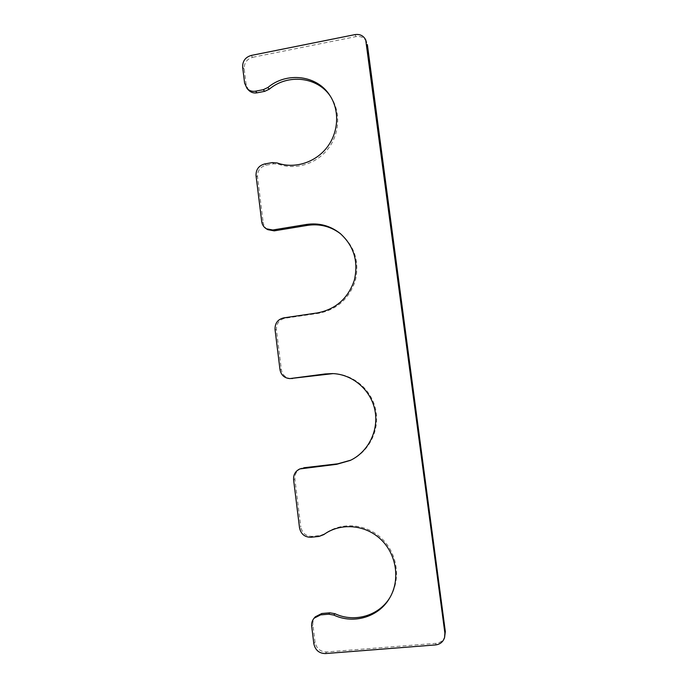 <?xml version="1.0" encoding="UTF-8"?>
<svg xmlns="http://www.w3.org/2000/svg" width="688" height="688" viewBox="0 0 688 688"><rect width="100%" height="100%" fill="white"/><g stroke="black" fill="none" stroke-linecap="round" stroke-linejoin="round"><path stroke-width="0.52" stroke-dasharray="3.44 2.58" d="M248.6 90.154L246.175 84.882L244.206 68.998C244.051 62.961 246.863 59.065 252.625 57.31L251.103 55.47M366.592 41.856C364.365 37.668 360.822 35.914 355.971 36.593L252.625 57.31M445.007 636.082C443.536 640.347 440.569 642.764 436.097 643.332L326.542 651.966C320.281 651.811 316.446 648.543 315.044 642.162L312.92 624.953C312.584 621.832 313.384 619.123 315.302 616.809M389.958 597.502L390.345 596.857C401.216 578.832 397.363 553.29 381.685 538.472C366.093 523.542 341.429 521.624 324.934 533.707L320.195 535.522L312.171 536.339C305.979 536.33 302.187 533.2 300.802 526.939L299.521 527.799M301.129 468.416C296.666 470.566 294.593 474.187 294.911 479.295L300.802 526.939M350.742 460.186L351.241 459.954C369.353 451.466 379.931 429.862 375.717 409.799C371.615 389.709 353.451 374.263 333.654 373.627L333.112 373.61M291.179 378.606C285.744 378.125 282.476 375.132 281.366 369.645L279.982 369.585M340.706 233.903L341.231 234.324C354.905 246.743 359.592 262.24 355.3 280.799C349.117 298.841 336.905 309.677 318.656 313.307L285.056 318.234C279.147 319.722 276.275 323.584 276.438 329.81L281.366 369.645M267.778 229.654C265.172 228.003 263.633 225.612 263.177 222.473L261.707 221.562M330.317 96.148L330.876 96.965C340.964 112.024 339.76 133.893 327.978 148.926C316.239 164.002 295.522 170.323 278.666 164.234L273.772 163.83L266.041 165.206C260.21 166.857 257.381 170.744 257.536 176.85L263.177 222.473M246.175 84.882L244.618 83.205M244.206 68.998L242.649 67.226M355.971 36.593L355.017 34.606M436.097 643.332L435.59 644.923M326.542 651.966L325.398 653.574M315.044 642.162L313.831 643.71M312.92 624.953L311.698 626.398M324.934 533.707L323.79 534.61M320.195 535.522L319.017 536.434M312.171 536.339L310.95 537.259M294.911 479.295L293.604 479.871M276.438 329.81L275.037 329.518M285.056 318.234L283.697 317.873M318.656 313.307L317.486 312.911M257.536 176.85L256.039 175.689M266.041 165.206L264.588 163.976M273.772 163.83L272.362 162.592M278.666 164.234L277.281 162.987M390.345 596.857L389.571 598.156M333.654 373.627L332.562 373.584M351.241 459.954L350.252 460.427M341.231 234.324L340.19 233.473M330.876 96.965L329.784 95.322"/><path stroke-width="1.03" d="M263.263 89.689L255.54 91.177C252.195 91.728 249.366 90.833 247.061 88.503L244.618 83.205L242.649 67.226C242.494 61.163 245.315 57.242 251.103 55.47L355.017 34.606C359.901 33.918 363.462 35.681 365.706 39.887L444.887 633.132L444.551 637.63C443.072 641.93 440.088 644.364 435.59 644.923L325.398 653.574C319.094 653.419 315.242 650.126 313.831 643.71L311.698 626.398C311.363 623.259 312.163 620.533 314.098 618.202L320.591 614.883L328.718 614.186L333.852 615.089C353.632 624.498 378.692 617.05 389.571 598.156C400.502 580.027 396.632 554.322 380.86 539.409C365.182 524.394 340.371 522.467 323.79 534.61L319.017 536.434L310.95 537.259C304.724 537.251 300.914 534.094 299.521 527.799L293.604 479.871C293.277 474.737 295.358 471.091 299.848 468.932L336.664 464.314L350.252 460.427C368.458 451.887 379.105 430.155 374.865 409.979C370.737 389.769 352.48 374.229 332.562 373.584L325.218 373.945L289.854 378.598C284.385 378.108 281.091 375.106 279.982 369.585L275.037 329.518C274.865 323.257 277.754 319.37 283.697 317.873L317.486 312.911C335.839 309.265 348.119 298.36 354.337 280.222C358.654 261.543 353.942 245.96 340.19 233.473C330.18 225.621 318.879 222.62 306.28 224.477L272.783 229.998L266.333 228.786C263.71 227.126 262.162 224.727 261.707 221.562L256.039 175.689C255.876 169.54 258.731 165.636 264.588 163.976L272.362 162.592L277.281 162.987C294.232 169.119 315.061 162.755 326.869 147.585C338.72 132.457 339.924 110.458 329.784 95.322C316.953 75.095 286.647 71.543 267.838 87.531L263.263 89.689L264.717 91.332L257.037 92.82C253.709 93.362 250.896 92.476 248.6 90.154L247.061 88.503M365.706 39.887L366.48 42.613M444.551 637.63L445.334 631.61L367.366 44.565M314.098 618.202L315.302 616.809L321.76 613.507L320.591 614.883M389.958 597.502C378.959 615.846 354.372 622.924 334.953 613.705L329.836 612.81L321.76 613.507M299.848 468.932L302.385 468.287M350.742 460.186L337.739 463.815L303.649 467.78M333.112 373.61L289.854 378.598M266.333 228.786L267.778 229.654L274.194 230.858L307.51 225.372C319.782 223.557 330.851 226.404 340.706 233.903M264.717 91.332L269.266 89.199C287.704 73.564 317.28 76.686 330.317 96.148M257.037 92.82L255.54 91.177M445.334 631.61L444.887 633.132M329.836 612.81L328.718 614.186M334.953 613.705L333.852 615.089M337.739 463.815L336.664 464.314M326.353 373.98L325.218 373.945M292.555 378.52L291.23 378.512M307.51 225.372L306.28 224.477M274.194 230.858L272.783 229.998M269.266 89.199L267.838 87.531"/></g></svg>
